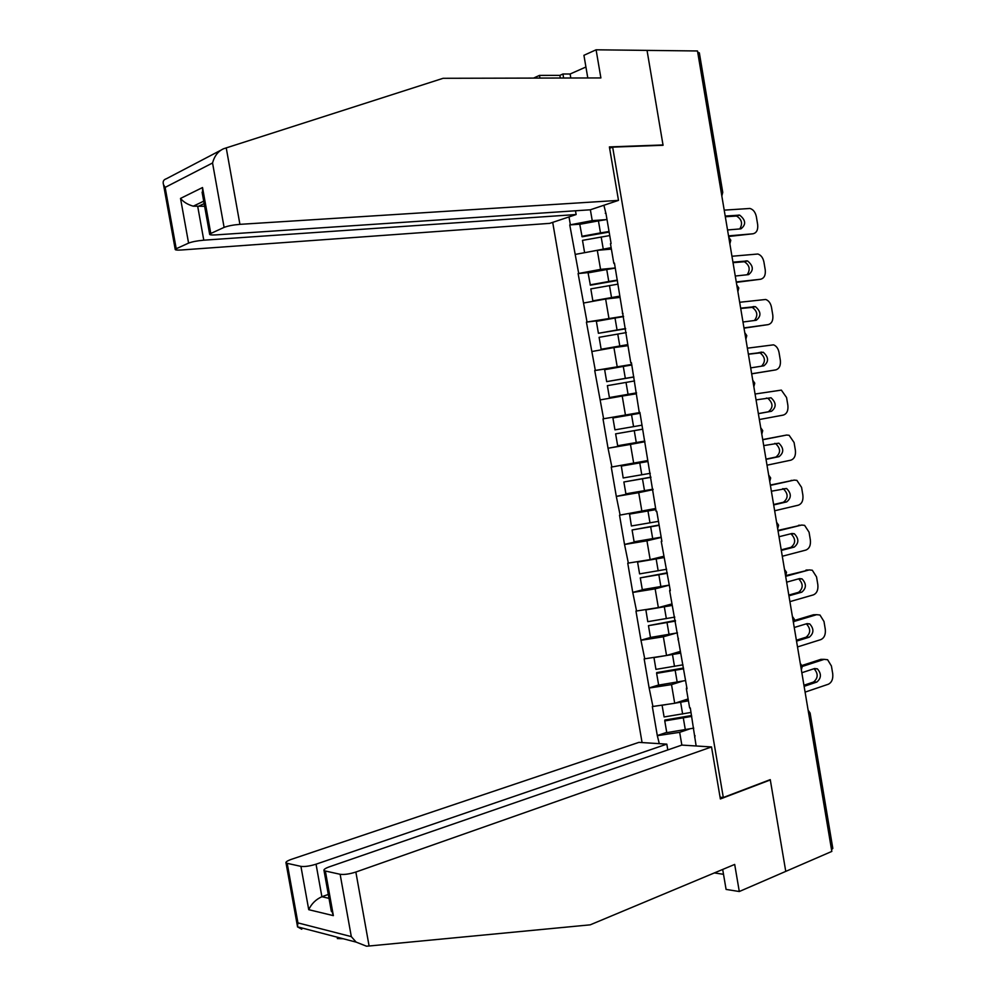 <?xml version="1.0" encoding="UTF-8"?>
<svg xmlns="http://www.w3.org/2000/svg" width="996" height="996" viewBox="0 0 996 996"><rect width="100%" height="100%" fill="white"/><g stroke="black" fill="none" stroke-linecap="round" stroke-linejoin="round"><path stroke-width="1.49" d="M552.705 222.369L642.071 742.568M722.685 869.446L726.084 889.416L739.293 891.52L785.757 871.388L770.257 779.631L723.308 797.497L720.071 797.186M723.308 797.497L612.652 147.122L609.627 148.267M696.142 745.979L690.303 707.957L689.643 707.932L686.381 688.796L686.73 687.028M659.29 743.663L657.298 735.546L666.735 732.371M688.112 698.955L674.703 703.276L652.33 706.562L657.298 735.546M652.94 706.587L649.131 687.925L658.617 684.987M680.019 651.496L666.548 655.493L644.151 658.879L649.131 687.925M644.761 658.879L640.951 640.204L650.861 637.378M671.914 603.937L658.356 607.61L635.958 611.083L640.951 640.204M636.569 611.071L632.746 592.371L644.524 589.308M663.784 556.266L650.164 559.615L627.754 563.188L632.746 592.371M628.351 563.151L624.529 544.439L639.631 540.89M655.629 508.483L619.524 515.193L624.529 544.439M620.122 515.131L616.3 496.394L639.021 491.613M647.462 460.613L611.27 467.087L616.3 496.394M611.88 467L608.046 448.237L644.835 441.402M639.918 412.518L603.003 418.868L608.046 448.237M603.613 418.756L594.724 370.537L625.986 365.968M631.713 364.436L594.724 370.537M595.322 370.412L586.42 322.106L604.423 319.915M623.496 316.255L586.42 322.106M587.018 321.957L578.103 273.576L591.524 272.257M615.267 267.961L600.563 269.381L578.103 273.576M578.688 273.402L569.762 224.922L580.867 224.1M606.24 219.618L592.234 220.626L569.762 224.922M570.347 224.735L569.015 216.916M603.912 205.251L606.128 214.426M639.258 412.493L639.893 412.419L639.258 412.493L631.427 362.731L630.792 362.868L614.432 263.069L613.81 263.255L610.473 243.721L611.096 243.534L605.904 213.069L605.282 213.281M639.893 412.381L656.127 511.421L656.775 511.359L661.892 541.401L661.257 541.463L670.296 590.653L669.648 590.69L687.028 688.821L686.381 688.796M682.297 681.239L671.516 684.613L674.703 703.276M671.516 684.613L649.741 687.95M675.711 633.232L663.348 636.78L666.548 655.493M663.348 636.78L641.561 640.191M678.027 639.793L678.425 638.324M669.349 585.138L655.156 588.86L658.356 607.61M655.156 588.86L633.356 592.346M669.648 590.69L670.096 589.508M661.22 537.442L646.952 540.816L650.164 559.615M646.952 540.816L625.139 544.389M661.257 541.463L661.755 540.579M653.065 489.646L638.722 492.671L641.934 511.508M638.722 492.671L616.898 496.319M644.898 441.738L630.468 444.415L633.705 463.302M630.468 444.415L608.643 448.15M636.071 393.831L622.214 396.059L625.438 414.983M622.214 396.059L600.364 399.869M627.866 345.687L613.922 347.592L617.171 366.553M613.922 347.592L592.072 351.476M630.792 362.868L631.489 363.079M619.637 297.455L605.63 299.012L608.88 318.023M605.63 299.012L583.768 302.983M622.313 313.118L623.048 313.64M611.395 249.1L597.301 250.332L600.563 269.381M597.301 250.332L575.427 254.378M613.81 263.255L614.607 264.089M721.204 192.203L697.735 52.34M697.897 52.34L699.341 52.838L722.735 192.29M612.652 147.122L663.062 145.279L647.039 50.385L663.012 144.955L609.39 146.922L618.491 200.383L590.367 209.783L592.234 220.626M618.491 200.383L239.924 224.349C233.263 224.897 227.984 225.905 224.1 227.387L212.546 162.983C214.501 155.837 218.211 151.093 223.689 148.715L443.145 78.298L600.887 77.937L596.094 49.8L697.499 50.97L831.822 851.418L785.757 871.388L770.306 779.943L720.369 798.954L711.518 746.95L355.858 872.035L369.093 946.001L366.478 946.188L356.132 942.116L351.314 936.614L340.134 874.289C344.317 874.799 349.559 874.052 355.858 872.035M810.134 713.198L832.818 848.418L831.523 849.638M689.419 729.035L679.67 732.334L681.849 745.083L711.518 746.95M679.67 732.334L657.908 735.583M694.722 737.687L695.021 735.621M603.003 418.868L639.918 412.568M611.233 248.153L599.355 250.158M609.141 232.068L582.1 236.787L579.759 224.312L598.434 220.888L600.488 232.902L581.813 236.301M724.217 210.144L749.963 208.463C753.25 209.446 755.366 212.185 756.35 216.667L757.657 224.523C758.18 229.852 756.611 232.927 752.976 233.786L728.537 235.878M727.541 229.964L740.924 228.856C746.253 224.66 745.83 220.079 739.642 215.124L725.2 216.057M752.976 233.786L728.636 236.488M739.754 228.956C742.904 223.627 741.833 219.332 736.542 216.045L725.325 216.742M607 219.506L598.434 220.888M609.042 231.508L600.488 232.902M611.146 247.655L584.752 252.66M609.739 235.566L582.498 240.36L584.552 252.349M619.487 296.559L592.857 300.854L619.425 296.198M617.395 280.499L590.379 285.205L588.076 272.879L606.738 269.518L608.78 281.495L590.118 284.856M731.948 256.258L757.856 254.017C760.981 255.051 763.011 257.715 763.92 262.023L765.239 269.866C765.75 275.182 764.193 278.307 760.571 279.254L736.256 281.93M735.272 276.029L748.594 274.61C753.848 270.451 753.486 265.895 747.535 260.927L732.944 262.16M760.571 279.254L736.33 282.366M747.137 274.759C750.548 269.617 749.652 265.285 744.41 261.749L733.031 262.67M615.291 268.111L606.738 269.518M617.333 280.088L608.78 281.495M618.018 284.134L590.815 288.89L592.857 300.854M627.717 344.853L601.148 349.26L627.692 344.628M625.637 328.817L598.409 333.286L596.367 321.347L615.018 318.035L617.059 329.987L598.409 333.286M739.667 302.274L765.712 299.472C768.7 300.555 770.618 303.158 771.489 307.291L772.796 315.11C773.307 320.426 771.763 323.6 768.165 324.621L743.975 327.896M742.979 322.007L756.238 320.264C761.417 316.155 761.131 311.611 755.391 306.631L740.663 308.162M768.165 324.621L744.012 328.157M754.42 320.5C758.18 315.57 757.458 311.188 752.266 307.366L740.713 308.499M623.558 316.604L615.018 318.035M625.6 328.555L617.059 329.987M626.285 332.589L599.106 337.32L601.148 349.26M636.569 392.922L609.415 397.553L636.556 392.86M633.867 377.036L606.689 381.63L604.647 369.703L623.284 366.441L625.326 378.368L606.689 381.63M747.374 348.189L773.543 344.84C776.394 345.948 778.212 348.488 779.034 352.46L780.341 360.266C780.852 365.569 779.32 368.794 775.735 369.902L751.669 373.761M750.685 367.885L763.87 365.818C768.962 361.747 768.75 357.228 763.235 352.248L748.37 354.078M775.735 369.902L751.681 373.849M761.554 366.179C765.787 361.56 765.302 357.128 760.085 352.883L748.394 354.24M631.813 364.984L623.284 366.441M633.842 376.911L625.326 378.368M634.527 380.945L607.373 385.651L609.415 397.553M642.756 429.139L615.628 433.858L617.669 445.747L644.786 441.079M755.068 394.018L781.35 390.108L786.566 397.529L787.873 405.322C788.384 410.626 786.865 413.888 783.292 415.083L759.35 419.528M758.367 413.664L771.489 411.273C776.507 407.24 776.357 402.733 771.041 397.765L756.051 399.882M758.354 413.601L768.327 411.784C773.344 407.75 773.195 403.255 767.891 398.3L766.335 398.089M640.042 413.265L612.901 417.959L614.943 429.849L642.071 425.168M642.756 429.189L615.628 433.858M650.936 477.134L623.87 481.977L625.899 493.829L652.99 489.185M647.599 461.422L621.317 465.941L623.185 477.968L650.288 473.312M762.737 439.746L786.628 435.04L789.131 435.289L794.086 442.51L795.381 450.279C795.904 455.595 794.385 458.895 790.836 460.177L767.02 465.194M766.036 459.355L779.084 456.641C784.014 452.632 783.939 448.15 778.835 443.183L763.72 445.598M786.628 435.04L762.712 439.572M765.986 459.119L775.909 457.052C780.852 453.055 780.764 448.574 775.66 443.631L774.764 443.394M647.624 461.559L621.143 466.103M650.961 477.321L623.87 481.977M560.312 78.024L559.864 75.372L539.483 75.397L539.944 78.074M539.483 75.397L533.532 78.086M224.1 227.387L209.608 234.023C209.247 234.857 211.339 235.143 215.883 234.894L590.367 209.783M585.922 67.006L570.123 74.003L562.939 74.003L563.624 78.024M596.094 49.8L583.93 55.303L587.789 77.962M559.864 75.372L562.939 74.003M188.58 243.099L175.184 249.224C174.86 250.008 176.952 250.27 181.459 249.984L549.705 223.365L576.136 214.538L203.782 240.185C197.295 240.758 192.228 241.729 188.58 243.099L180.525 198.416C183.476 202.014 187.721 204.603 193.274 206.184L204.628 206.272M575.489 210.779L576.136 214.538M663.012 144.955L662.029 145.316M175.184 249.224L163.518 184.646C162.572 181.621 163.506 179.666 166.32 178.782L220.539 150.371M570.123 74.003L570.808 77.999M202.736 195.751L202.524 187.534L210.754 233.288M163.518 184.646L165.137 187.397L176.192 248.589M343.234 938.755L337.295 938.543M369.093 946.001L590.217 924.836L734.687 864.428L739.293 891.52M667.806 749.926L666.81 744.137L638.909 742.369L291.405 859.336C287.184 860.83 285.391 862.075 286.039 863.084L300.929 866.371C304.851 866.831 309.881 866.109 316.043 864.192L321.895 896.724C315.894 899.413 311.511 903.733 308.735 909.684L300.929 866.371M666.81 744.137L316.043 864.192M714.344 872.932L723.507 874.301M681.837 745.083L329.365 866.819C325.132 868.35 323.351 869.657 324.049 870.728L340.134 874.289M769.597 779.88L770.306 779.943M328.307 894.433L321.895 896.724L329.004 898.342M325.406 871.313L333.361 915.635L330.66 907.53M287.234 863.594L297.941 922.894L297.431 926.803L301.776 929.231M659.103 525.029L632.087 529.972L634.103 541.799L661.17 537.18M655.779 509.342L629.522 513.849L631.402 525.975L658.481 521.356M770.394 485.376L794.161 480.097L796.887 480.358L801.581 487.393L802.876 495.149C803.399 500.453 801.892 503.802 798.356 505.171L774.664 510.774M773.68 504.935L786.666 501.909C791.521 497.925 791.496 493.456 786.591 488.513L771.377 491.215M794.161 480.097L770.344 485.04M790.986 480.458L791.87 480.358M773.618 504.524L783.479 502.233C788.334 498.249 788.309 493.792 783.404 488.862L782.769 488.65M655.829 509.628L629.372 514.135M659.153 525.353L632.087 529.972M667.245 572.8L640.279 577.867L642.308 589.669L669.349 585.088M663.934 557.162L650.587 559.503M778.038 530.905L801.68 525.054L804.606 525.353L809.063 532.188L810.358 539.932C810.881 545.235 809.387 548.622 805.876 550.078L782.296 556.254M781.312 550.427L794.235 547.09C799.016 543.119 799.041 538.674 794.322 533.744L791.957 533.495L779.021 536.732M801.68 525.054L777.951 530.395M798.493 525.315L799.838 525.203M781.213 549.854L791.036 547.314C795.816 543.355 795.841 538.911 791.135 533.993L790.675 533.806M639.432 561.358L637.577 562.068L639.594 573.883L666.648 569.276M664.008 557.586L637.577 562.068M667.332 573.273L640.279 577.867M675.375 620.483L648.458 625.662L650.475 637.44L677.492 632.871M672.076 604.883L661.269 606.825M785.67 576.335L809.188 569.911L812.3 570.235L816.533 576.883L817.828 584.615C818.351 589.918 816.857 593.342 813.359 594.886L789.915 601.634M788.932 595.82L801.78 592.172C806.486 588.213 806.573 583.781 802.029 578.875L799.514 578.601L786.641 582.162M809.188 569.911L785.769 575.601M805.976 570.086L807.768 569.986M788.807 595.073L798.58 592.309C803.274 588.35 803.361 583.93 798.829 579.025L798.493 578.875M645.819 609.602L647.786 621.678L674.802 617.109M672.163 605.444L645.769 609.888M675.487 621.093L648.458 625.662M683.493 668.042L656.7 672.599L656.625 673.346L658.642 685.099L685.622 680.554M680.193 652.492L670.906 654.21M794.285 621.38L816.67 614.681L819.969 615.03L823.991 621.492L825.273 629.211C825.796 634.502 824.315 637.975 820.841 639.606L797.51 646.927M796.539 641.125L809.325 637.166C813.944 633.207 814.081 628.8 809.723 623.907L807.046 623.62L794.248 627.492M816.67 614.681L813.458 614.769L794.459 620.446M813.458 614.769L815.674 614.706M796.377 640.204L806.1 637.203C810.719 633.257 810.856 628.85 806.499 623.969L806.262 623.857M653.949 657.46L655.941 669.374L682.945 664.83M680.318 653.189L653.936 657.609M683.617 668.802L656.625 673.346M691.585 715.514L664.818 720.046L664.768 720.917L666.772 732.645L693.739 728.138M688.298 700.001L680.007 701.57M802.29 666.461L824.14 659.364L827.614 659.726L831.423 666.013L832.718 673.707C833.229 678.998 831.76 682.509 828.311 684.24L805.092 692.12M804.121 686.331L816.845 682.048C821.389 678.114 821.576 673.707 817.38 668.851L814.579 668.54L801.842 672.723M824.14 659.364L820.916 659.352L802.029 665.477M820.916 659.352L823.555 659.352M803.934 685.248L813.608 681.999C818.152 678.064 818.339 673.67 814.143 668.814L813.981 668.727M662.079 705.193L664.095 716.958L691.062 712.439M688.435 700.835L675.039 703.176M666.336 704.558L662.079 705.23M691.734 716.398L664.768 720.917M721.453 193.685L721.365 192.191L722.747 192.39L721.839 195.975M831.685 849.576L808.764 713.983M808.117 710.16L810.109 713.049L808.914 713.92L808.515 712.514M729.495 241.63L729.01 238.754M737.526 289.463L737.04 286.599M745.531 337.196L745.058 334.332M753.524 384.83L753.051 381.966M761.504 432.351L761.019 429.5M769.46 479.773L768.987 476.922M777.403 527.083L776.917 524.245M785.321 574.306L784.848 571.467M793.227 621.417L792.754 618.591M801.12 668.416L800.647 665.602M601.173 236.961L603.227 248.963M738.621 215.061L735.509 215.983M609.477 285.541L611.519 297.518M746.29 260.828L743.165 261.662M617.757 334.021L619.798 345.973M753.935 306.519L750.81 307.241M626.011 382.389L628.053 394.316M761.567 352.098L758.429 352.733M631.539 414.734L633.568 426.637M634.253 430.658L636.282 442.548M771.489 411.273L768.327 411.784M639.768 462.928L641.785 474.806M642.47 478.815L644.499 490.679M779.084 456.641L775.909 457.052M212.546 162.983L165.137 187.397M180.525 198.416L202.524 187.534M226.229 147.869L239.924 224.349M204.143 203.607L197.756 206.645L203.782 240.185M297.941 922.894L351.314 936.614M333.361 915.635L308.735 909.684M647.973 511.01L649.99 522.863M650.674 526.859L652.704 538.712M786.666 501.909L783.479 502.233M656.165 558.993L658.182 570.82M658.866 574.804L660.883 586.619M794.235 547.09L791.036 547.314M664.332 606.863L666.349 618.665M667.034 622.649L669.051 634.44M801.78 592.172L798.58 592.309M672.499 654.633L674.504 666.399M675.176 670.37L677.193 682.135M809.325 637.166L806.1 637.203M680.629 702.292L682.634 714.032M683.318 718.004L685.323 729.744M816.845 682.048L813.608 681.999M730.765 240.173L728.761 237.272M729.869 243.821L730.778 240.248M737.874 291.554L738.795 287.993L736.779 285.043M746.776 335.602L744.784 332.701M745.867 339.188L746.788 335.627M753.848 386.722L754.756 383.174L752.764 380.26M762.712 430.608L760.72 427.707M761.803 434.156L762.724 430.621M769.746 481.491L770.667 477.98L768.663 475.042M778.586 525.166L776.594 522.278M777.677 528.714L778.598 525.228M786.491 572.289L784.499 569.413M785.583 575.85L786.504 572.364M794.372 619.313L792.393 616.424M793.476 622.874L794.397 619.412M802.253 666.224L800.261 663.348M801.344 669.81L802.266 666.349M739.642 215.124L736.542 216.045M747.535 260.927L744.41 261.749M755.391 306.631L752.266 307.366M763.235 352.248L760.085 352.883M771.041 397.765L767.891 398.3M778.835 443.183L775.66 443.631M209.608 234.023L202.088 192.178M193.274 206.184L203.707 201.18M324.049 870.728L331.332 911.278M297.343 925.67L286.039 863.084M297.431 926.803L356.132 942.116M786.591 488.513L783.404 488.862M794.322 533.744L791.135 533.993M802.029 578.875L798.829 579.025M809.723 623.907L806.499 623.969M817.38 668.851L814.143 668.814"/></g></svg>
